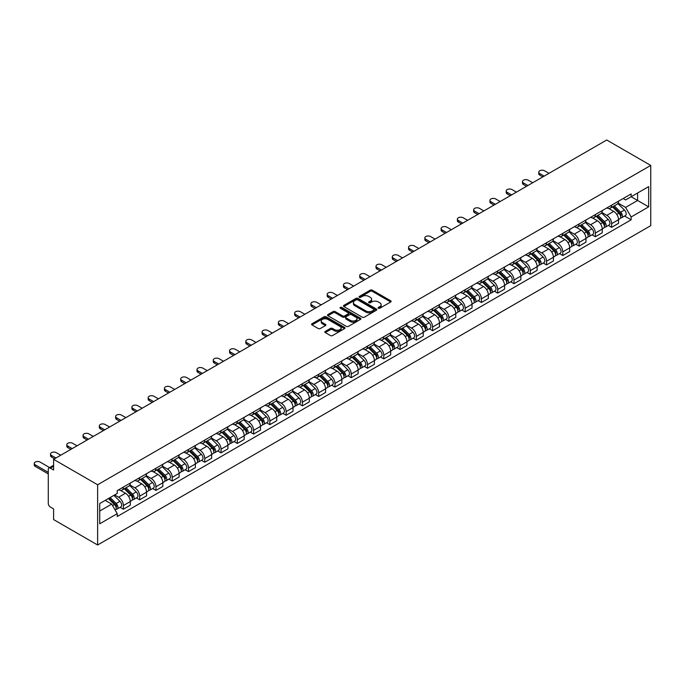 <?xml version="1.0" encoding="UTF-8"?>
<svg xmlns="http://www.w3.org/2000/svg" width="685" height="685" viewBox="0 0 685 685"><rect width="100%" height="100%" fill="white"/><g stroke="black" fill="none" stroke-linecap="round" stroke-linejoin="round"><path stroke-width="1.03" d="M378.394 308.25A1.01 0.582 0 0 0 379.824 308.25L390.707 301.965A1.447 0.839 0 0 0 391.126 301.374A1.447 0.839 0 0 0 390.707 300.783L372.272 290.14A1.447 0.839 0 0 0 370.225 290.14L359.342 296.425A1.01 0.582 0 0 0 360.781 297.247L362.185 296.434A4.632 2.671 0 0 1 368.744 296.434L370.277 297.324A4.632 2.671 0 0 1 371.63 299.217A4.632 2.671 0 0 1 370.277 301.109L368.873 301.922A1.01 0.582 0 0 0 370.302 302.744L371.707 301.931A4.632 2.671 0 0 1 378.266 301.931L379.798 302.821A4.632 2.671 0 0 1 381.16 304.714A4.632 2.671 0 0 1 379.798 306.606L378.394 307.419A1.01 0.582 0 0 0 378.394 308.25L378.394 307.419M325.272 331.403A1.447 0.839 0 0 0 324.844 331.994A1.447 0.839 0 0 0 325.272 332.585L330.444 335.573A1.447 0.839 0 0 0 332.49 335.573L344.572 328.594A1.447 0.839 0 0 0 345 328.004A1.447 0.839 0 0 0 344.572 327.413L326.146 316.778A1.447 0.839 0 0 0 324.091 316.778L312.009 323.748A1.447 0.839 0 0 0 311.589 324.339A1.447 0.839 0 0 0 312.009 324.93L318.26 328.543A1.447 0.839 0 0 0 320.306 328.543L325.478 325.555A1.447 0.839 0 0 0 325.897 324.964A1.447 0.839 0 0 0 325.478 324.373L322.378 322.584A3.87 2.235 0 0 1 321.248 321A3.87 2.235 0 0 1 323.637 318.936A3.87 2.235 0 0 1 327.858 319.416L339.991 326.428A3.87 2.235 0 0 1 341.13 328.004A3.87 2.235 0 0 1 338.733 330.076A3.87 2.235 0 0 1 334.511 329.588L332.49 328.423A1.447 0.839 0 0 0 330.444 328.423L325.272 331.403L325.272 332.585M97.63 484.766L53.601 459.344L606.722 140.005L650.75 165.419L97.63 484.766L97.63 544.995L650.75 225.656L650.75 165.419M362.288 317.189A1.447 0.839 0 0 0 364.334 317.189L376.425 310.211A1.447 0.839 0 0 0 376.844 309.62A1.447 0.839 0 0 0 376.425 309.029L357.99 298.386A1.447 0.839 0 0 0 355.943 298.386L343.861 305.364A1.447 0.839 0 0 0 343.433 305.955A1.447 0.839 0 0 0 343.861 306.546L362.288 317.189M340.728 308.464A1.01 0.582 0 0 1 341.755 308.61L360.481 319.416L348.417 326.377A1.447 0.839 0 0 1 346.37 326.377L327.935 315.742L333.107 312.78L333.107 311.572L327.935 314.561A1.447 0.839 0 0 0 327.507 315.151A1.447 0.839 0 0 0 327.935 315.742L327.935 314.561M333.107 312.78A1.447 0.839 0 0 1 335.153 312.78L335.153 311.572A1.447 0.839 0 0 0 333.107 311.572M335.153 311.572L342.628 315.888A1.447 0.839 0 0 0 344.675 315.888L348.108 313.91A1.447 0.839 0 0 0 348.528 313.319A1.447 0.839 0 0 0 348.108 312.728L340.325 308.233A1.01 0.582 0 0 1 341.755 307.402L360.498 318.225A1.447 0.839 0 0 1 360.918 318.816A1.447 0.839 0 0 1 360.498 319.407L360.498 318.225M53.601 459.344L53.601 470.004L50.373 468.138A2.954 1.704 -120 0 0 48.892 467.992A2.954 1.704 -120 0 0 48.284 469.345L48.284 503.432A2.954 1.704 -120 0 0 50.373 507.046L53.601 508.921L53.601 519.581L97.63 544.995M611.628 205.175A6.79 3.922 60 0 1 610.224 208.223L617.108 204.25A6.79 3.922 -120 0 0 618.512 201.202M601.858 212.478L606.833 215.355A6.79 3.922 60 0 1 611.628 223.67L618.512 219.688A6.79 3.922 -120 0 0 613.717 211.382L608.785 208.531M618.512 219.688L618.512 223.361L611.628 227.343L608.331 225.433M610.224 208.223A6.79 3.922 60 0 1 606.884 207.915M611.628 223.67L611.628 227.343M595.351 214.568A6.79 3.922 60 0 1 593.946 217.616L600.831 213.643A6.79 3.922 -120 0 0 602.243 210.595M592.054 234.827L595.351 236.736L602.243 232.763L602.243 229.09A6.79 3.922 -120 0 0 597.44 220.775L592.516 217.933M593.946 217.616A6.79 3.922 60 0 1 590.607 217.308M585.581 221.88L590.556 224.749A6.79 3.922 60 0 1 595.351 233.063L595.351 236.736M579.082 223.969A6.79 3.922 60 0 1 577.678 227.009L584.562 223.036A6.79 3.922 -120 0 0 585.966 219.988M575.777 244.228L579.082 246.129L585.966 242.156L585.966 238.483A6.79 3.922 -120 0 0 581.163 230.169L576.239 227.326M577.678 227.009A6.79 3.922 60 0 1 574.33 226.709M569.312 231.273L574.278 234.142A6.79 3.922 60 0 1 579.082 242.456L579.082 246.129M562.805 233.362A6.79 3.922 60 0 1 561.4 236.411L568.285 232.438A6.79 3.922 -120 0 0 569.689 229.389M559.508 253.621L562.805 255.531L569.689 251.549L569.689 247.876A6.79 3.922 -120 0 0 564.894 239.57L559.962 236.719M561.4 236.411A6.79 3.922 60 0 1 558.061 236.102M553.035 240.666L558.01 243.543A6.79 3.922 60 0 1 562.805 251.857L562.805 255.531M546.527 242.755A6.79 3.922 60 0 1 545.123 245.804L552.007 241.831A6.79 3.922 -120 0 0 553.42 238.782M543.231 263.014L546.527 264.924L553.42 260.951L553.42 257.277A6.79 3.922 -120 0 0 548.616 248.963L543.693 246.12M545.123 245.804A6.79 3.922 60 0 1 541.784 245.495M536.757 250.068L541.732 252.936A6.79 3.922 60 0 1 546.527 261.25L546.527 264.924M530.258 252.157A6.79 3.922 60 0 1 528.854 255.197L535.738 251.224A6.79 3.922 -120 0 0 537.143 248.175M526.953 272.416L530.258 274.317L537.143 270.344L537.143 266.671A6.79 3.922 -120 0 0 532.339 258.356L527.416 255.514M528.854 255.197A6.79 3.922 60 0 1 525.506 254.897M520.489 259.461L525.455 262.329A6.79 3.922 60 0 1 530.258 270.643L530.258 274.317M513.981 261.55A6.79 3.922 60 0 1 512.577 264.598L519.461 260.625A6.79 3.922 -120 0 0 520.865 257.577M510.685 281.809L513.981 283.718L520.865 279.737L520.865 276.064A6.79 3.922 -120 0 0 516.07 267.758L511.138 264.907M512.577 264.598A6.79 3.922 60 0 1 509.238 264.29M504.211 268.863L509.186 271.731A6.79 3.922 60 0 1 513.981 280.045L513.981 283.718M497.704 270.943A6.79 3.922 60 0 1 496.3 273.991L503.184 270.018A6.79 3.922 -120 0 0 504.597 266.97M494.407 291.202L497.704 293.111L504.597 289.138L504.597 285.465A6.79 3.922 -120 0 0 499.793 277.151L494.87 274.308M496.3 273.991A6.79 3.922 60 0 1 492.96 273.683M487.934 278.256L492.909 281.124A6.79 3.922 60 0 1 497.704 289.438L497.704 293.111M481.435 280.345A6.79 3.922 60 0 1 480.031 283.384L486.915 279.411A6.79 3.922 -120 0 0 488.319 276.363M478.13 300.604L481.435 302.505L488.319 298.532L488.319 294.858A6.79 3.922 -120 0 0 483.524 286.544L478.592 283.701M480.031 283.384A6.79 3.922 60 0 1 476.683 283.085M471.665 287.649L476.632 290.517A6.79 3.922 60 0 1 481.435 298.831L481.435 302.505M465.158 289.738A6.79 3.922 60 0 1 463.754 292.786L470.638 288.813A6.79 3.922 -120 0 0 472.042 285.765M461.861 309.997L465.158 311.906L472.042 307.925L472.042 304.251A6.79 3.922 -120 0 0 467.247 295.946L462.315 293.094M463.754 292.786A6.79 3.922 60 0 1 460.414 292.478M455.388 297.05L460.363 299.919A6.79 3.922 60 0 1 465.158 308.233L465.158 311.906M448.88 299.131A6.79 3.922 60 0 1 447.476 302.179L454.36 298.206A6.79 3.922 -120 0 0 455.773 295.158M445.584 319.39L448.889 321.299L455.773 317.326L455.773 313.653A6.79 3.922 -120 0 0 450.97 305.339L446.046 302.496M447.476 302.179A6.79 3.922 60 0 1 444.137 301.871M439.111 306.443L444.085 309.312A6.79 3.922 60 0 1 448.889 317.626L448.889 321.299M432.612 308.533A6.79 3.922 60 0 1 431.207 311.572L438.092 307.599A6.79 3.922 -120 0 0 439.496 304.551M429.307 328.791L432.612 330.692L439.496 326.719L439.496 323.046A6.79 3.922 -120 0 0 434.701 314.732L429.769 311.889M431.207 311.572A6.79 3.922 60 0 1 427.868 311.273M422.842 315.836L427.808 318.705A6.79 3.922 60 0 1 432.612 327.019L432.612 330.692M416.334 317.926A6.79 3.922 60 0 1 414.93 320.974L421.814 317.001A6.79 3.922 -120 0 0 423.219 313.953M413.038 338.184L416.334 340.094L423.219 336.112L423.219 332.439A6.79 3.922 -120 0 0 418.424 324.133L413.492 321.282M414.93 320.974A6.79 3.922 60 0 1 411.591 320.666M406.565 325.238L411.539 328.106A6.79 3.922 60 0 1 416.334 336.421L416.334 340.094M400.057 327.319A6.79 3.922 60 0 1 398.653 330.367L405.537 326.394A6.79 3.922 -120 0 0 406.95 323.346M396.761 347.578L400.066 349.487L406.95 345.514L406.95 341.841A6.79 3.922 -120 0 0 402.146 333.526L397.223 330.684M398.653 330.367A6.79 3.922 60 0 1 395.313 330.059M390.287 334.631L395.262 337.5A6.79 3.922 60 0 1 400.066 345.814L400.066 349.487M383.788 336.72A6.79 3.922 60 0 1 382.384 339.769L389.268 335.787A6.79 3.922 -120 0 0 390.673 332.739M380.483 356.979L383.788 358.88L390.673 354.907L390.673 351.234A6.79 3.922 -120 0 0 385.878 342.92L380.946 340.077M382.384 339.769A6.79 3.922 60 0 1 379.045 339.46M374.019 344.024L378.985 346.901A6.79 3.922 60 0 1 383.788 355.207L383.788 358.88M367.511 346.113A6.79 3.922 60 0 1 366.107 349.162L372.991 345.189A6.79 3.922 -120 0 0 374.395 342.14M364.214 366.372L367.511 368.282L374.395 364.3L374.395 360.627A6.79 3.922 -120 0 0 369.6 352.321L364.668 349.47M366.107 349.162A6.79 3.922 60 0 1 362.767 348.853M357.741 353.426L362.716 356.294A6.79 3.922 60 0 1 367.511 364.608L367.511 368.282M351.242 355.506A6.79 3.922 60 0 1 349.829 358.555L356.722 354.582A6.79 3.922 -120 0 0 358.127 351.533M347.937 375.765L351.242 377.675L358.127 373.702L358.127 370.028A6.79 3.922 -120 0 0 353.323 361.714L348.4 358.871M349.829 358.555A6.79 3.922 60 0 1 346.49 358.246M341.464 362.819L346.439 365.687A6.79 3.922 60 0 1 351.242 374.001L351.242 377.675M334.965 364.908A6.79 3.922 60 0 1 333.561 367.956L340.445 363.975A6.79 3.922 -120 0 0 341.849 360.926M331.66 385.167L334.965 387.068L341.849 383.095L341.849 379.421A6.79 3.922 -120 0 0 337.054 371.107L332.122 368.265M333.561 367.956A6.79 3.922 60 0 1 330.221 367.648M325.195 372.212L330.161 375.089A6.79 3.922 60 0 1 334.965 383.394L334.965 387.068M318.688 374.301A6.79 3.922 60 0 1 317.283 377.349L324.168 373.376A6.79 3.922 -120 0 0 325.572 370.328M315.391 394.56L318.688 396.469L325.572 392.488L325.572 388.815A6.79 3.922 -120 0 0 320.777 380.509L315.845 377.658M317.283 377.349A6.79 3.922 60 0 1 313.944 377.041M308.918 381.613L313.893 384.482A6.79 3.922 60 0 1 318.688 392.796L318.688 396.469M302.419 383.694A6.79 3.922 60 0 1 301.006 386.742L307.899 382.769A6.79 3.922 -120 0 0 309.303 379.721M299.114 403.953L302.419 405.862L309.303 401.889L309.303 398.216A6.79 3.922 -120 0 0 304.5 389.902L299.576 387.059M301.006 386.742A6.79 3.922 60 0 1 297.667 386.434M292.641 391.007L297.615 393.875A6.79 3.922 60 0 1 302.419 402.189L302.419 405.862M286.142 393.096A6.79 3.922 60 0 1 284.737 396.144L291.622 392.162A6.79 3.922 -120 0 0 293.026 389.114M282.837 413.355L286.142 415.256L293.026 411.283L293.026 407.609A6.79 3.922 -120 0 0 288.231 399.295L283.299 396.452M284.737 396.144A6.79 3.922 60 0 1 281.398 395.836M276.372 400.4L281.338 403.277A6.79 3.922 60 0 1 286.142 411.582L286.142 415.256M269.864 402.489A6.79 3.922 60 0 1 268.46 405.537L275.344 401.564A6.79 3.922 -120 0 0 276.749 398.516M266.568 422.748L269.864 424.657L276.749 420.676L276.749 417.002A6.79 3.922 -120 0 0 271.954 408.697L267.022 405.845M268.46 405.537A6.79 3.922 60 0 1 265.121 405.229M260.094 409.801L265.069 412.67A6.79 3.922 60 0 1 269.864 420.984L269.864 424.657M253.596 411.882A6.79 3.922 60 0 1 252.183 414.93L259.076 410.957A6.79 3.922 -120 0 0 260.48 407.909M250.29 432.141L253.596 434.05L260.48 430.077L260.48 426.404A6.79 3.922 -120 0 0 255.676 418.09L250.753 415.247M252.183 414.93A6.79 3.922 60 0 1 248.843 414.622M243.817 419.194L248.792 422.063A6.79 3.922 60 0 1 253.596 430.377L253.596 434.05M237.318 421.284A6.79 3.922 60 0 1 235.914 424.332L242.798 420.35A6.79 3.922 -120 0 0 244.202 417.302M234.013 441.542L237.318 443.443L244.202 439.47L244.202 435.797A6.79 3.922 -120 0 0 239.407 427.483L234.475 424.64M235.914 424.332A6.79 3.922 60 0 1 232.575 424.024M227.548 428.587L232.515 431.464A6.79 3.922 60 0 1 237.318 439.77L237.318 443.443M221.041 430.677A6.79 3.922 60 0 1 219.637 433.725L226.521 429.752A6.79 3.922 -120 0 0 227.925 426.704M217.744 450.935L221.041 452.845L227.925 448.863L227.925 445.19A6.79 3.922 -120 0 0 223.13 436.884L218.198 434.033M219.637 433.725A6.79 3.922 60 0 1 216.297 433.417M211.271 437.989L216.246 440.857A6.79 3.922 60 0 1 221.041 449.172L221.041 452.845M204.772 440.07A6.79 3.922 60 0 1 203.359 443.118L210.252 439.145A6.79 3.922 -120 0 0 211.656 436.097M201.467 460.329L204.772 462.238L211.656 458.265L211.656 454.592A6.79 3.922 -120 0 0 206.853 446.278L201.929 443.435M203.359 443.118A6.79 3.922 60 0 1 200.02 442.81M194.994 447.382L199.969 450.25A6.79 3.922 60 0 1 204.772 458.565L204.772 462.238M188.495 449.471A6.79 3.922 60 0 1 187.091 452.52L193.975 448.538A6.79 3.922 -120 0 0 195.379 445.49M185.19 469.73L188.495 471.631L195.379 467.658L195.379 463.985A6.79 3.922 -120 0 0 190.584 455.671L185.652 452.828M187.091 452.52A6.79 3.922 60 0 1 183.751 452.211M178.725 456.775L183.7 459.652A6.79 3.922 60 0 1 188.495 467.958L188.495 471.631M172.218 458.864A6.79 3.922 60 0 1 170.813 461.913L177.698 457.94A6.79 3.922 -120 0 0 179.102 454.891M168.921 479.123L172.218 481.033L179.102 477.051L179.102 473.378A6.79 3.922 -120 0 0 174.307 465.072L169.375 462.221M170.813 461.913A6.79 3.922 60 0 1 167.474 461.604M162.448 466.177L167.423 469.045A6.79 3.922 60 0 1 172.218 477.359L172.218 481.033M155.949 468.257A6.79 3.922 60 0 1 154.536 471.306L161.429 467.333A6.79 3.922 -120 0 0 162.833 464.284M152.644 488.516L155.949 490.426L162.833 486.453L162.833 482.779A6.79 3.922 -120 0 0 158.029 474.465L153.106 471.622M154.536 471.306A6.79 3.922 60 0 1 151.197 470.997M146.17 475.57L151.145 478.438A6.79 3.922 60 0 1 155.949 486.752L155.949 490.426M139.672 477.659A6.79 3.922 60 0 1 138.267 480.707L145.151 476.726A6.79 3.922 -120 0 0 146.556 473.678M136.366 497.918L139.672 499.819L146.556 495.846L146.556 492.172A6.79 3.922 -120 0 0 141.761 483.858L136.829 481.016M138.267 480.707A6.79 3.922 60 0 1 134.928 480.399M129.902 484.963L134.876 487.84A6.79 3.922 60 0 1 139.672 496.146L139.672 499.819M123.394 487.052A6.79 3.922 60 0 1 121.99 490.1L128.874 486.127A6.79 3.922 -120 0 0 130.278 483.079M120.098 507.311L123.394 509.22L130.278 505.239L130.278 501.566A6.79 3.922 -120 0 0 125.483 493.26L120.551 490.409M121.99 490.1A6.79 3.922 60 0 1 118.651 489.792M114.635 494.947L118.599 497.233A6.79 3.922 60 0 1 123.394 505.547L123.394 509.22M623.153 198.522L625.611 199.934L648.661 186.62L637.607 193.007L637.607 200.474L625.611 207.401L618.135 203.085M99.719 511.027L111.715 504.1L117.238 513.673L99.719 523.794L99.719 503.552L117.238 493.44L117.238 490.606L631.133 193.915L631.133 196.741L648.661 206.861L631.133 216.982L625.611 207.401M648.661 186.62L648.661 206.861M117.238 513.673L117.238 516.507L631.133 219.808L631.133 216.982M111.715 504.1L105.242 500.367M624.6 216.04L631.133 219.808M378.796 308.387L379.798 307.813A4.632 2.671 0 0 0 381.16 305.921L381.16 304.714M371.63 299.217L371.63 300.424A4.632 2.671 0 0 1 370.277 302.308L369.275 302.89M390.707 300.783L390.707 301.965L372.272 291.348A1.447 0.839 0 0 0 370.225 291.348L359.753 297.393M376.425 309.029L376.425 310.211L357.99 299.593A1.447 0.839 0 0 0 355.943 299.593L343.879 306.555L343.861 305.364M373.864 310.031A1.01 0.582 0 0 0 373.864 309.209L357.681 299.867A1.01 0.582 0 0 0 356.251 299.867L354.761 300.724A4.632 2.671 0 0 0 353.409 302.616A4.632 2.671 0 0 0 354.761 304.508L365.824 310.896A4.632 2.671 0 0 0 372.375 310.896L373.864 310.031L373.864 311.238A1.01 0.582 0 0 0 374.156 310.827L374.156 309.62M353.409 302.616L353.409 303.823A4.632 2.671 0 0 0 354.761 305.716L354.761 304.508M373.864 311.238L372.375 312.095A4.632 2.671 0 0 1 365.824 312.095L354.761 305.716M335.153 312.78L342.628 317.095A1.447 0.839 0 0 0 344.675 317.095L348.108 315.109A1.447 0.839 0 0 0 348.528 314.518L348.528 313.319M350.386 320.366A3.87 2.235 0 0 0 354.607 320.854A3.87 2.235 0 0 0 356.996 318.782A3.87 2.235 0 0 0 355.866 317.206L351.585 314.732A1.447 0.839 0 0 0 349.538 314.732L346.113 316.718A1.447 0.839 0 0 0 345.685 317.309A1.447 0.839 0 0 0 346.113 317.9L350.386 320.366L350.386 321.573A3.87 2.235 0 0 0 354.607 322.053A3.87 2.235 0 0 0 356.996 319.989L356.996 318.782M345.685 317.309L345.685 318.508A1.447 0.839 0 0 0 346.113 319.099L346.113 317.9M350.386 321.573L346.113 319.099M341.13 328.004L341.13 329.211A3.87 2.235 0 0 1 338.733 331.275A3.87 2.235 0 0 1 334.511 330.795L332.49 329.622A1.447 0.839 0 0 0 330.444 329.622L325.289 332.602M321.248 321L321.248 322.207A3.87 2.235 0 0 0 322.378 323.791L322.378 322.584M325.478 324.373L325.478 325.555L322.378 323.791M344.555 328.612L326.146 317.977A1.447 0.839 0 0 0 324.091 317.977L312.026 324.947L312.009 323.748M612.501 206.904L618.915 213.232A3.69 2.132 60 0 1 619.891 218.755L618.512 219.551M613.786 208.163L616.5 209.738M548.985 173.339L544.549 170.788A3.391 1.961 -0 0 0 540.85 170.359A3.391 1.961 -0 0 0 538.753 172.166A3.391 1.961 -0 0 0 539.754 173.553L544.181 176.113M613.212 206.493L620.233 213.42A1.772 1.019 60 0 1 620.704 216.075A1.772 1.019 60 0 1 620.542 216.135M614.282 205.877L620.687 212.204A3.69 2.132 60 0 1 621.663 217.736A3.69 2.132 60 0 1 620.55 217.856M617.87 203.548L624.446 210.038A3.69 2.132 60 0 1 625.422 215.569L621.663 217.736M542.828 176.893L539.754 175.12A3.391 1.961 180 0 1 538.753 173.733L538.753 172.166M596.233 216.297L602.637 222.625A3.69 2.132 60 0 1 603.613 228.156L602.235 228.953M597.508 217.565L600.223 219.131M532.707 182.741L528.272 180.181A3.391 1.961 -0 0 0 524.573 179.753A3.391 1.961 -0 0 0 522.484 181.568A3.391 1.961 -0 0 0 523.477 182.946L527.912 185.507M596.943 215.886L603.964 222.813A1.772 1.019 60 0 1 604.427 225.468A1.772 1.019 60 0 1 604.264 225.536M598.005 215.278L604.418 221.597A3.69 2.132 60 0 1 605.386 227.129A3.69 2.132 60 0 1 604.273 227.249M601.593 212.941L608.169 219.431A3.69 2.132 60 0 1 609.145 224.963L605.386 227.129M526.551 186.294L523.477 184.513A3.391 1.961 180 0 1 522.484 183.135L522.484 181.568M579.955 225.699L586.369 232.018A3.69 2.132 60 0 1 587.336 237.549L585.966 238.346M581.231 226.958L583.954 228.525M516.43 192.134L512.003 189.574A3.391 1.961 -0 0 0 508.304 189.154A3.391 1.961 -0 0 0 506.206 190.961A3.391 1.961 -0 0 0 507.2 192.348L511.635 194.908M580.666 225.288L587.687 232.215A1.772 1.019 60 0 1 588.158 234.869A1.772 1.019 60 0 1 587.995 234.929M581.728 224.671L588.141 230.999A3.69 2.132 60 0 1 589.117 236.53A3.69 2.132 60 0 1 587.995 236.642M585.315 222.334L591.9 228.833A3.69 2.132 60 0 1 592.867 234.356L589.117 236.53M510.282 195.687L507.2 193.915A3.391 1.961 180 0 1 506.206 192.528L506.206 190.961M563.678 235.092L570.091 241.42A3.69 2.132 60 0 1 571.067 246.942L569.689 247.739M564.962 236.351L567.677 237.926M500.161 201.527L495.726 198.975A3.391 1.961 -0 0 0 492.027 198.547A3.391 1.961 -0 0 0 489.929 200.354A3.391 1.961 -0 0 0 490.931 201.741L495.358 204.301M564.389 234.681L571.41 241.608A1.772 1.019 60 0 1 571.881 244.262A1.772 1.019 60 0 1 571.718 244.322M565.459 234.065L571.864 240.392A3.69 2.132 60 0 1 572.84 245.924A3.69 2.132 60 0 1 571.727 246.043M569.047 231.735L575.623 238.226A3.69 2.132 60 0 1 576.599 243.757L572.84 245.924M494.005 205.08L490.931 203.308A3.391 1.961 180 0 1 489.929 201.921L489.929 200.354M547.409 244.485L553.822 250.813A3.69 2.132 60 0 1 554.79 256.344L553.412 257.14M548.685 245.752L551.399 247.319M483.884 210.929L479.449 208.368A3.391 1.961 -0 0 0 475.75 207.94A3.391 1.961 -0 0 0 473.66 209.756A3.391 1.961 -0 0 0 474.654 211.134L479.089 213.694M548.12 244.074L555.141 251.001A1.772 1.019 60 0 1 555.603 253.655A1.772 1.019 60 0 1 555.441 253.724M549.182 243.466L555.595 249.785A3.69 2.132 60 0 1 556.562 255.317A3.69 2.132 60 0 1 555.449 255.436M552.769 241.129L559.345 247.619A3.69 2.132 60 0 1 560.321 253.15L556.562 255.317M477.728 214.482L474.654 212.701A3.391 1.961 180 0 1 473.66 211.322L473.66 209.756M531.132 253.887L537.545 260.206A3.69 2.132 60 0 1 538.513 265.737L537.143 266.533M532.408 255.145L535.131 256.712M467.607 220.322L463.18 217.761A3.391 1.961 -0 0 0 459.481 217.342A3.391 1.961 -0 0 0 457.383 219.149A3.391 1.961 -0 0 0 458.376 220.536L462.812 223.096M531.843 253.476L538.864 260.403A1.772 1.019 60 0 1 539.335 263.057A1.772 1.019 60 0 1 539.172 263.117M532.904 252.859L539.318 259.187A3.69 2.132 60 0 1 540.294 264.718A3.69 2.132 60 0 1 539.181 264.83M536.492 250.522L543.077 257.021A3.69 2.132 60 0 1 544.044 262.543L540.294 264.718M461.459 223.875L458.376 222.103A3.391 1.961 180 0 1 457.383 220.716L457.383 219.149M514.855 263.28L521.268 269.607A3.69 2.132 60 0 1 522.244 275.13L520.865 275.927M516.139 264.538L518.853 266.114M451.338 229.715L446.903 227.163A3.391 1.961 -0 0 0 443.204 226.735A3.391 1.961 -0 0 0 441.106 228.542A3.391 1.961 -0 0 0 442.108 229.929L446.534 232.489M515.565 262.869L522.587 269.796A1.772 1.019 60 0 1 523.057 272.45A1.772 1.019 60 0 1 522.895 272.51M516.636 262.252L523.04 268.58A3.69 2.132 60 0 1 524.016 274.111A3.69 2.132 60 0 1 522.903 274.231M520.223 259.923L526.799 266.414A3.69 2.132 60 0 1 527.775 271.945L524.016 274.111M445.181 233.268L442.108 231.496A3.391 1.961 180 0 1 441.106 230.109L441.106 228.542M498.586 272.673L504.999 279A3.69 2.132 60 0 1 505.967 284.532L504.588 285.328M499.862 273.94L502.584 275.507M435.061 239.116L430.625 236.556A3.391 1.961 -0 0 0 426.926 236.128A3.391 1.961 -0 0 0 424.837 237.943A3.391 1.961 -0 0 0 425.83 239.322L430.266 241.882M499.296 272.262L506.318 279.189A1.772 1.019 60 0 1 506.78 281.843A1.772 1.019 60 0 1 506.617 281.912M500.358 271.654L506.772 277.973A3.69 2.132 60 0 1 507.739 283.504A3.69 2.132 60 0 1 506.626 283.624M503.946 269.316L510.522 275.807A3.69 2.132 60 0 1 511.498 281.338L507.739 283.504M428.904 242.67L425.83 240.889A3.391 1.961 180 0 1 424.837 239.51L424.837 237.943M482.308 282.074L488.722 288.394A3.69 2.132 60 0 1 489.698 293.925L488.319 294.721M483.584 283.333L486.307 284.9M418.783 248.509L414.356 245.949A3.391 1.961 -0 0 0 410.657 245.53A3.391 1.961 -0 0 0 408.56 247.336A3.391 1.961 -0 0 0 409.553 248.724L413.988 251.284M483.019 281.663L490.04 288.591A1.772 1.019 60 0 1 490.511 291.245A1.772 1.019 60 0 1 490.349 291.305M484.081 281.047L490.494 287.375A3.69 2.132 60 0 1 491.47 292.906A3.69 2.132 60 0 1 490.357 293.017M487.669 278.718L494.253 285.208A3.69 2.132 60 0 1 495.221 290.731L491.47 292.906M412.635 252.063L409.553 250.29A3.391 1.961 180 0 1 408.56 248.903L408.56 247.336M466.031 291.467L472.444 297.795A3.69 2.132 60 0 1 473.421 303.327L472.042 304.114M467.316 292.726L470.03 294.302M402.515 257.902L398.079 255.351A3.391 1.961 -0 0 0 394.38 254.923A3.391 1.961 -0 0 0 392.291 256.729A3.391 1.961 -0 0 0 393.284 258.117L397.711 260.677M466.75 291.056L473.763 297.984A1.772 1.019 60 0 1 474.234 300.638A1.772 1.019 60 0 1 474.071 300.698M467.812 290.44L474.217 296.768A3.69 2.132 60 0 1 475.193 302.299A3.69 2.132 60 0 1 474.08 302.419M471.4 288.111L477.976 294.601A3.69 2.132 60 0 1 478.952 300.133L475.193 302.299M396.358 261.456L393.284 259.683A3.391 1.961 180 0 1 392.291 258.296L392.291 256.729M449.762 300.861L456.176 307.188A3.69 2.132 60 0 1 457.143 312.72L455.765 313.516M451.038 302.128L453.761 303.695M386.237 267.304L381.802 264.744A3.391 1.961 -0 0 0 378.103 264.316A3.391 1.961 -0 0 0 376.014 266.131A3.391 1.961 -0 0 0 377.007 267.51L381.442 270.07M450.473 300.45L457.494 307.377A1.772 1.019 60 0 1 457.957 310.031A1.772 1.019 60 0 1 457.794 310.099M451.535 299.842L457.948 306.161A3.69 2.132 60 0 1 458.916 311.692A3.69 2.132 60 0 1 457.803 311.812M455.123 297.504L461.699 303.994A3.69 2.132 60 0 1 462.675 309.526L458.916 311.692M380.081 270.858L377.007 269.077A3.391 1.961 180 0 1 376.014 267.698L376.014 266.131M433.485 310.262L439.898 316.581A3.69 2.132 60 0 1 440.875 322.113L439.496 322.909M434.761 311.521L437.484 313.088M369.96 276.697L365.533 274.137A3.391 1.961 -0 0 0 361.834 273.717A3.391 1.961 -0 0 0 359.736 275.524A3.391 1.961 -0 0 0 360.73 276.911L365.165 279.471M434.196 309.851L441.217 316.778A1.772 1.019 60 0 1 441.688 319.433A1.772 1.019 60 0 1 441.525 319.493M435.258 309.235L441.671 315.562A3.69 2.132 60 0 1 442.647 321.094A3.69 2.132 60 0 1 441.534 321.205M438.845 306.906L445.43 313.396A3.69 2.132 60 0 1 446.397 318.919L442.647 321.094M363.812 280.251L360.73 278.478A3.391 1.961 180 0 1 359.736 277.091L359.736 275.524M417.208 319.655L423.621 325.983A3.69 2.132 60 0 1 424.597 331.514L423.219 332.302M418.492 320.914L421.207 322.489M353.691 286.09L349.256 283.539A3.391 1.961 -0 0 0 345.557 283.111A3.391 1.961 -0 0 0 343.468 284.917A3.391 1.961 -0 0 0 344.461 286.304L348.888 288.865M417.927 319.244L424.94 326.171A1.772 1.019 60 0 1 425.411 328.826A1.772 1.019 60 0 1 425.248 328.886M418.989 318.628L425.394 324.955A3.69 2.132 60 0 1 426.37 330.487A3.69 2.132 60 0 1 425.257 330.607M422.576 316.299L429.152 322.789A3.69 2.132 60 0 1 430.129 328.32L426.37 330.487M347.535 289.644L344.461 287.871A3.391 1.961 180 0 1 343.468 286.484L343.468 284.917M400.939 329.048L407.352 335.376A3.69 2.132 60 0 1 408.32 340.907L406.941 341.704M402.215 330.316L404.938 331.882M337.414 295.492L332.978 292.932A3.391 1.961 -0 0 0 329.288 292.504A3.391 1.961 -0 0 0 327.19 294.319A3.391 1.961 -0 0 0 328.183 295.697L332.619 298.258M401.65 328.637L408.671 335.564A1.772 1.019 60 0 1 409.133 338.219A1.772 1.019 60 0 1 408.971 338.287M402.712 328.029L409.125 334.349A3.69 2.132 60 0 1 410.092 339.88A3.69 2.132 60 0 1 408.979 340M406.299 325.692L412.875 332.182A3.69 2.132 60 0 1 413.851 337.714L410.092 339.88M331.257 299.045L328.183 297.264A3.391 1.961 180 0 1 327.19 295.886L327.19 294.319M384.662 338.45L391.075 344.769A3.69 2.132 60 0 1 392.051 350.3L390.673 351.097M385.938 339.709L388.66 341.276M321.137 304.885L316.71 302.325A3.391 1.961 -0 0 0 313.011 301.905A3.391 1.961 -0 0 0 310.913 303.712A3.391 1.961 -0 0 0 311.906 305.099L316.342 307.659M385.372 338.039L392.394 344.966A1.772 1.019 60 0 1 392.865 347.62A1.772 1.019 60 0 1 392.702 347.68M386.434 337.422L392.847 343.75A3.69 2.132 60 0 1 393.824 349.281A3.69 2.132 60 0 1 392.71 349.393M390.022 335.093L396.606 341.584A3.69 2.132 60 0 1 397.574 347.107L393.824 349.281M314.989 308.438L311.906 306.666A3.391 1.961 180 0 1 310.913 305.279L310.913 303.712M368.384 347.843L374.798 354.171A3.69 2.132 60 0 1 375.774 359.702L374.395 360.49M369.669 349.102L372.383 350.677M304.868 314.278L300.432 311.726A3.391 1.961 -0 0 0 296.733 311.298A3.391 1.961 -0 0 0 294.644 313.105A3.391 1.961 -0 0 0 295.637 314.492L300.064 317.052M369.104 347.432L376.116 354.359A1.772 1.019 60 0 1 376.587 357.013A1.772 1.019 60 0 1 376.425 357.073M370.165 346.815L376.57 353.143A3.69 2.132 60 0 1 377.546 358.675A3.69 2.132 60 0 1 376.433 358.794M373.753 344.486L380.329 350.977A3.69 2.132 60 0 1 381.305 356.508L377.546 358.675M298.711 317.831L295.637 316.059A3.391 1.961 180 0 1 294.644 314.672L294.644 313.105M352.116 357.236L358.529 363.564A3.69 2.132 60 0 1 359.497 369.095L358.127 369.891M353.392 358.503L356.114 360.07M288.591 323.68L284.155 321.119A3.391 1.961 -0 0 0 280.465 320.691A3.391 1.961 -0 0 0 278.367 322.507A3.391 1.961 -0 0 0 279.36 323.885L283.796 326.445M352.826 356.825L359.848 363.752A1.772 1.019 60 0 1 360.31 366.406A1.772 1.019 60 0 1 360.156 366.475M353.888 356.217L360.301 362.536A3.69 2.132 60 0 1 361.269 368.068A3.69 2.132 60 0 1 360.156 368.188M357.476 353.88L364.052 360.37A3.69 2.132 60 0 1 365.028 365.901L361.269 368.068M282.434 327.233L279.36 325.452A3.391 1.961 180 0 1 278.367 324.074L278.367 322.507M335.838 366.638L342.252 372.957A3.69 2.132 60 0 1 343.228 378.488L341.849 379.284M337.123 367.896L339.837 369.463M272.322 333.073L267.886 330.512A3.391 1.961 -0 0 0 264.187 330.093A3.391 1.961 -0 0 0 262.09 331.9A3.391 1.961 -0 0 0 263.083 333.287L267.518 335.847M336.549 366.227L343.57 373.154A1.772 1.019 60 0 1 344.041 375.808A1.772 1.019 60 0 1 343.879 375.868M337.611 365.61L344.024 371.938A3.69 2.132 60 0 1 345 377.469A3.69 2.132 60 0 1 343.887 377.581M341.199 363.281L347.783 369.772A3.69 2.132 60 0 1 348.751 375.294L345 377.469M266.165 336.626L263.083 334.854A3.391 1.961 180 0 1 262.09 333.467L262.09 331.9M319.57 376.031L325.974 382.358A3.69 2.132 60 0 1 326.95 387.89L325.572 388.678M320.845 377.289L323.56 378.865M256.044 342.466L251.609 339.914A3.391 1.961 -0 0 0 247.91 339.486A3.391 1.961 -0 0 0 245.821 341.293A3.391 1.961 -0 0 0 246.814 342.68L251.241 345.24M320.28 375.62L327.293 382.547A1.772 1.019 60 0 1 327.764 385.201A1.772 1.019 60 0 1 327.601 385.261M321.342 375.003L327.747 381.331A3.69 2.132 60 0 1 328.723 386.862A3.69 2.132 60 0 1 327.61 386.982M324.93 372.674L331.506 379.165A3.69 2.132 60 0 1 332.482 384.696L328.723 386.862M249.888 346.019L246.814 344.247A3.391 1.961 180 0 1 245.821 342.86L245.821 341.293M303.292 385.424L309.706 391.751A3.69 2.132 60 0 1 310.673 397.283L309.303 398.079M304.568 386.691L307.291 388.258M239.767 351.867L235.332 349.307A3.391 1.961 -0 0 0 231.641 348.879A3.391 1.961 -0 0 0 229.543 350.694A3.391 1.961 -0 0 0 230.537 352.073L234.972 354.633M304.003 385.013L311.024 391.94A1.772 1.019 60 0 1 311.487 394.594A1.772 1.019 60 0 1 311.332 394.663M305.065 384.405L311.478 390.724A3.69 2.132 60 0 1 312.446 396.255A3.69 2.132 60 0 1 311.332 396.375M308.652 382.067L315.228 388.558A3.69 2.132 60 0 1 316.205 394.089L312.446 396.255M233.611 355.421L230.537 353.64A3.391 1.961 180 0 1 229.543 352.261L229.543 350.694M287.015 394.825L293.428 401.145A3.69 2.132 60 0 1 294.404 406.676L293.026 407.472M288.299 396.084L291.014 397.651M223.498 361.26L219.063 358.7A3.391 1.961 -0 0 0 215.364 358.281A3.391 1.961 -0 0 0 213.266 360.087A3.391 1.961 -0 0 0 214.259 361.474L218.695 364.035M287.726 394.414L294.747 401.341A1.772 1.019 60 0 1 295.218 403.996A1.772 1.019 60 0 1 295.055 404.056M288.787 393.798L295.201 400.126A3.69 2.132 60 0 1 296.177 405.657A3.69 2.132 60 0 1 295.064 405.768M292.375 391.469L298.96 397.959A3.69 2.132 60 0 1 299.927 403.482L296.177 405.657M217.342 364.814L214.259 363.041A3.391 1.961 180 0 1 213.266 361.654L213.266 360.087M270.746 404.218L277.151 410.546A3.69 2.132 60 0 1 278.127 416.078L276.749 416.865M272.022 405.477L274.736 407.053M207.221 370.653L202.786 368.102A3.391 1.961 -0 0 0 199.087 367.674A3.391 1.961 -0 0 0 196.997 369.48A3.391 1.961 -0 0 0 197.991 370.868L202.417 373.428M271.457 403.808L278.478 410.735A1.772 1.019 60 0 1 278.941 413.389A1.772 1.019 60 0 1 278.778 413.449M272.519 403.191L278.923 409.519A3.69 2.132 60 0 1 279.9 415.05A3.69 2.132 60 0 1 278.786 415.17M276.106 400.862L282.682 407.352A3.69 2.132 60 0 1 283.658 412.884L279.9 415.05M201.065 374.207L197.991 372.434A3.391 1.961 180 0 1 196.997 371.047L196.997 369.48M254.469 413.612L260.882 419.939A3.69 2.132 60 0 1 261.85 425.471L260.48 426.267M255.745 414.879L258.468 416.446M190.944 380.055L186.508 377.495A3.391 1.961 -0 0 0 182.818 377.067A3.391 1.961 -0 0 0 180.72 378.882A3.391 1.961 -0 0 0 181.713 380.261L186.149 382.821M255.18 413.201L262.201 420.128A1.772 1.019 60 0 1 262.663 422.782A1.772 1.019 60 0 1 262.509 422.85M256.241 412.593L262.655 418.912A3.69 2.132 60 0 1 263.622 424.443A3.69 2.132 60 0 1 262.509 424.563M259.829 410.255L266.405 416.745A3.69 2.132 60 0 1 267.381 422.277L263.622 424.443M184.787 383.609L181.713 381.828A3.391 1.961 180 0 1 180.72 380.449L180.72 378.882M238.192 423.013L244.605 429.332A3.69 2.132 60 0 1 245.581 434.864L244.202 435.66M239.476 424.272L242.19 425.839M174.675 389.448L170.24 386.888A3.391 1.961 -0 0 0 166.541 386.468A3.391 1.961 -0 0 0 164.443 388.275A3.391 1.961 -0 0 0 165.436 389.662L169.871 392.222M238.902 422.602L245.924 429.529A1.772 1.019 60 0 1 246.394 432.184A1.772 1.019 60 0 1 246.232 432.244M239.964 421.986L246.377 428.313A3.69 2.132 60 0 1 247.353 433.845A3.69 2.132 60 0 1 246.24 433.956M243.552 419.657L250.136 426.147A3.69 2.132 60 0 1 251.104 431.67L247.353 433.845M168.519 393.002L165.436 391.229A3.391 1.961 180 0 1 164.443 389.842L164.443 388.275M221.923 432.406L228.328 438.734A3.69 2.132 60 0 1 229.304 444.265L227.925 445.053M223.199 433.665L225.913 435.24M158.398 398.841L153.962 396.29A3.391 1.961 -0 0 0 150.263 395.861A3.391 1.961 -0 0 0 148.174 397.668A3.391 1.961 -0 0 0 149.167 399.055L153.594 401.615M222.634 431.995L229.655 438.922A1.772 1.019 60 0 1 230.117 441.577A1.772 1.019 60 0 1 229.954 441.637M223.695 431.379L230.1 437.706A3.69 2.132 60 0 1 231.076 443.238A3.69 2.132 60 0 1 229.963 443.358M227.283 429.05L233.859 435.54A3.69 2.132 60 0 1 234.835 441.071L231.076 443.238M152.241 402.403L149.167 400.622A3.391 1.961 180 0 1 148.174 399.235L148.174 397.668M205.646 441.799L212.059 448.127A3.69 2.132 60 0 1 213.026 453.658L211.656 454.455M206.921 443.067L209.644 444.633M142.12 408.243L137.685 405.683A3.391 1.961 -0 0 0 133.995 405.255A3.391 1.961 -0 0 0 131.897 407.07A3.391 1.961 -0 0 0 132.89 408.448L137.325 411.009M206.356 441.388L213.377 448.315A1.772 1.019 60 0 1 213.84 450.97A1.772 1.019 60 0 1 213.686 451.038M207.418 440.78L213.831 447.099A3.69 2.132 60 0 1 214.799 452.631A3.69 2.132 60 0 1 213.686 452.751M211.006 438.443L217.582 444.933A3.69 2.132 60 0 1 218.558 450.465L214.799 452.631M135.964 411.796L132.89 410.015A3.391 1.961 180 0 1 131.897 408.637L131.897 407.07M189.368 451.201L195.782 457.52A3.69 2.132 60 0 1 196.758 463.051L195.379 463.848M190.653 452.46L193.367 454.027M125.852 417.636L121.416 415.076A3.391 1.961 -0 0 0 117.717 414.656A3.391 1.961 -0 0 0 115.619 416.463A3.391 1.961 -0 0 0 116.613 417.85L121.048 420.41M190.079 450.79L197.1 457.717A1.772 1.019 60 0 1 197.571 460.371A1.772 1.019 60 0 1 197.408 460.431M191.141 450.173L197.554 456.501A3.69 2.132 60 0 1 198.53 462.032A3.69 2.132 60 0 1 197.417 462.144M194.728 447.844L201.313 454.335A3.69 2.132 60 0 1 202.28 459.858L198.53 462.032M119.695 421.189L116.613 419.417A3.391 1.961 180 0 1 115.619 418.03L115.619 416.463M173.099 460.594L179.504 466.922A3.69 2.132 60 0 1 180.48 472.453L179.102 473.241M174.375 461.853L177.09 463.428M109.574 427.029L105.139 424.477A3.391 1.961 -0 0 0 101.44 424.049A3.391 1.961 -0 0 0 99.351 425.856A3.391 1.961 -0 0 0 100.344 427.243L104.771 429.803M173.81 460.183L180.831 467.11A1.772 1.019 60 0 1 181.294 469.764A1.772 1.019 60 0 1 181.131 469.824M174.872 459.567L181.277 465.894A3.69 2.132 60 0 1 182.253 471.426A3.69 2.132 60 0 1 181.14 471.545M178.46 457.237L185.036 463.728A3.69 2.132 60 0 1 186.012 469.259L182.253 471.426M103.418 430.591L100.344 428.81A3.391 1.961 180 0 1 99.351 427.423L99.351 425.856M156.822 469.987L163.235 476.315A3.69 2.132 60 0 1 164.203 481.846L162.833 482.642M158.098 471.254L160.821 472.821M93.297 436.431L88.87 433.87A3.391 1.961 -0 0 0 85.171 433.442A3.391 1.961 -0 0 0 83.073 435.258A3.391 1.961 -0 0 0 84.067 436.636L88.502 439.196M157.533 469.576L164.554 476.503A1.772 1.019 60 0 1 165.016 479.157A1.772 1.019 60 0 1 164.862 479.226M158.595 468.968L165.008 475.287A3.69 2.132 60 0 1 165.975 480.819A3.69 2.132 60 0 1 164.862 480.938M162.182 466.631L168.758 473.121A3.69 2.132 60 0 1 169.734 478.652L165.975 480.819M87.141 439.984L84.067 438.203A3.391 1.961 180 0 1 83.073 436.825L83.073 435.258M140.545 479.389L146.958 485.708A3.69 2.132 60 0 1 147.934 491.239L146.556 492.035M141.829 480.647L144.544 482.214M77.028 445.824L72.593 443.263A3.391 1.961 -0 0 0 68.894 442.844A3.391 1.961 -0 0 0 66.796 444.651A3.391 1.961 -0 0 0 67.789 446.038L72.225 448.598M141.256 478.978L148.277 485.905A1.772 1.019 60 0 1 148.748 488.559A1.772 1.019 60 0 1 148.585 488.619M142.317 478.361L148.731 484.689A3.69 2.132 60 0 1 149.707 490.22A3.69 2.132 60 0 1 148.594 490.332M145.905 476.032L152.49 482.523A3.69 2.132 60 0 1 153.457 488.045L149.707 490.22M70.872 449.377L67.789 447.605A3.391 1.961 180 0 1 66.796 446.218L66.796 444.651M124.276 488.782L130.681 495.109A3.69 2.132 60 0 1 131.657 500.641L130.278 501.429M125.552 490.04L128.266 491.616M60.751 455.217L56.316 452.665A3.391 1.961 -0 0 0 52.617 452.237A3.391 1.961 -0 0 0 50.527 454.044A3.391 1.961 -0 0 0 51.521 455.431L55.947 457.991M124.987 488.371L132.008 495.298A1.772 1.019 60 0 1 132.47 497.952A1.772 1.019 60 0 1 132.308 498.012M126.049 487.754L132.453 494.082A3.69 2.132 60 0 1 133.429 499.613A3.69 2.132 60 0 1 132.316 499.733M129.636 485.425L136.212 491.916A3.69 2.132 60 0 1 137.188 497.447L133.429 499.613M54.594 458.779L51.521 456.998A3.391 1.961 180 0 1 50.527 455.611L50.527 454.044M108.376 498.552L114.412 504.502A3.69 2.132 60 0 1 115.38 510.034L115.2 510.137M109.275 499.442L111.998 501.009M49.611 467.581L40.047 462.058A3.391 1.961 -0 0 0 36.348 461.63A3.391 1.961 -0 0 0 34.25 463.445A3.391 1.961 -0 0 0 35.243 464.824L48.284 472.359M109.086 498.141L115.731 504.691A1.772 1.019 60 0 1 116.193 507.345A1.772 1.019 60 0 1 116.039 507.414M110.157 497.533L116.185 503.475A3.69 2.132 60 0 1 117.152 509.006A3.69 2.132 60 0 1 116.039 509.126M113.907 495.358L119.935 501.309A3.69 2.132 60 0 1 120.911 506.84L117.152 509.006M48.284 473.926L35.243 466.391A3.391 1.961 180 0 1 34.25 465.012L34.25 463.445M139.672 496.146L146.556 492.172M155.949 486.752L162.833 482.779M172.218 477.359L179.102 473.378M188.495 467.958L195.379 463.985M204.772 458.565L211.656 454.592M221.041 449.172L227.925 445.19M237.318 439.77L244.202 435.797M253.596 430.377L260.48 426.404M269.864 420.984L276.749 417.002M286.142 411.582L293.026 407.609M302.419 402.189L309.303 398.216M318.688 392.796L325.572 388.815M334.965 383.394L341.849 379.421M351.242 374.001L358.127 370.028M367.511 364.608L374.395 360.627M383.788 355.207L390.673 351.234M400.066 345.814L406.95 341.841M416.334 336.421L423.219 332.439M432.612 327.019L439.496 323.046M448.889 317.626L455.773 313.653M465.158 308.233L472.042 304.251M481.435 298.831L488.319 294.858M497.704 289.438L504.597 285.465M513.981 280.045L520.865 276.064M530.258 270.643L537.143 266.671M546.527 261.25L553.42 257.277M562.805 251.857L569.689 247.876M579.082 242.456L585.966 238.483M595.351 233.063L602.243 229.09M123.394 505.547L130.278 501.566M118.599 497.233L125.483 493.26M134.876 487.84L141.761 483.858M151.145 478.438L158.029 474.465M167.423 469.045L174.307 465.072M183.7 459.652L190.584 455.671M199.969 450.25L206.853 446.278M216.246 440.857L223.13 436.884M232.515 431.464L239.407 427.483M248.792 422.063L255.676 418.09M265.069 412.67L271.954 408.697M281.338 403.277L288.231 399.295M297.615 393.875L304.5 389.902M313.893 384.482L320.777 380.509M330.161 375.089L337.054 371.107M346.439 365.687L353.323 361.714M362.716 356.294L369.6 352.321M378.985 346.901L385.878 342.92M395.262 337.5L402.146 333.526M411.539 328.106L418.424 324.133M427.808 318.705L434.701 314.732M444.085 309.312L450.97 305.339M460.363 299.919L467.247 295.946M476.632 290.517L483.524 286.544M492.909 281.124L499.793 277.151M509.186 271.731L516.07 267.758M525.455 262.329L532.339 258.356M541.732 252.936L548.616 248.963M558.01 243.543L564.894 239.57M574.278 234.142L581.163 230.169M590.556 224.749L597.44 220.775M606.833 215.355L613.717 211.382M53.601 466.271L50.373 468.138M379.798 307.813L379.798 306.606M368.873 302.744L368.873 301.922M370.277 302.308L370.277 301.109M359.342 297.247L359.342 296.425M370.225 291.348L370.225 290.14M372.272 291.348L372.272 290.14M355.943 299.593L355.943 298.386M357.99 299.593L357.99 298.386M365.824 312.095L365.824 310.896M372.375 312.095L372.375 310.896M342.628 317.095L342.628 315.888M344.675 317.095L344.675 315.888M348.108 315.109L348.108 313.91M341.755 308.61L341.755 307.402M330.444 329.622L330.444 328.423M332.49 329.622L332.49 328.423M334.511 330.795L334.511 329.588M324.091 317.977L324.091 316.778M326.146 317.977L326.146 316.778M344.572 328.594L344.572 327.413M618.915 213.232L616.8 214.448M621.072 215.261L620.404 215.647M624.446 210.038L620.687 212.204M539.754 175.12L539.754 173.553M602.637 222.625L600.522 223.849M604.795 224.663L604.127 225.04M608.169 219.431L604.418 221.597M523.477 184.513L523.477 182.946M586.369 232.018L584.245 233.242M588.518 234.056L587.858 234.441M591.9 228.833L588.141 230.999M507.2 193.915L507.2 192.348M570.091 241.42L567.976 242.644M572.249 243.449L571.581 243.834M575.623 238.226L571.864 240.392M490.931 203.308L490.931 201.741M553.822 250.813L551.699 252.037M555.972 252.851L555.304 253.227M559.345 247.619L555.595 249.785M474.654 212.701L474.654 211.134M537.545 260.206L535.422 261.43M539.694 262.244L539.035 262.629M543.077 257.021L539.318 259.187M458.376 222.103L458.376 220.536M521.268 269.607L519.153 270.832M523.426 271.637L522.758 272.022M526.799 266.414L523.04 268.58M442.108 231.496L442.108 229.929M504.999 279L502.876 280.225M507.148 281.038L506.48 281.415M510.522 275.807L506.772 277.973M425.83 240.889L425.83 239.322M488.722 288.394L486.598 289.618M490.871 290.431L490.212 290.817M494.253 285.208L490.494 287.375M409.553 250.29L409.553 248.724M472.444 297.795L470.33 299.02M474.602 299.825L473.934 300.21M477.976 294.601L474.217 296.768M393.284 259.683L393.284 258.117M456.176 307.188L454.052 308.413M458.325 309.226L457.666 309.603M461.699 303.994L457.948 306.161M377.007 269.077L377.007 267.51M439.898 316.581L437.775 317.806M442.048 318.619L441.388 319.005M445.43 313.396L441.671 315.562M360.73 278.478L360.73 276.911M423.621 325.983L421.506 327.207M425.779 328.012L425.111 328.398M429.152 322.789L425.394 324.955M344.461 287.871L344.461 286.304M407.352 335.376L405.229 336.6M409.502 337.414L408.842 337.791M412.875 332.182L409.125 334.349M328.183 297.264L328.183 295.697M391.075 344.769L388.96 345.993M393.224 346.807L392.565 347.192M396.606 341.584L392.847 343.75M311.906 306.666L311.906 305.099M374.798 354.171L372.683 355.395M376.955 356.2L376.288 356.585M380.329 350.977L376.57 353.143M295.637 316.059L295.637 314.492M358.529 363.564L356.405 364.788M360.678 365.602L360.019 365.978M364.052 360.37L360.301 362.536M279.36 325.452L279.36 323.885M342.252 372.957L340.137 374.181M344.409 374.995L343.742 375.38M347.783 369.772L344.024 371.938M263.083 334.854L263.083 333.287M325.974 382.358L323.859 383.583M328.132 384.388L327.464 384.773M331.506 379.165L327.747 381.331M246.814 344.247L246.814 342.68M309.706 391.751L307.582 392.976M311.855 393.789L311.195 394.166M315.228 388.558L311.478 390.724M230.537 353.64L230.537 352.073M293.428 401.145L291.313 402.369M295.586 403.182L294.918 403.568M298.96 397.959L295.201 400.126M214.259 363.041L214.259 361.474M277.151 410.546L275.036 411.771M279.309 412.575L278.641 412.961M282.682 407.352L278.923 409.519M197.991 372.434L197.991 370.868M260.882 419.939L258.759 421.164M263.031 421.977L262.372 422.354M266.405 416.745L262.655 418.912M181.713 381.828L181.713 380.261M244.605 429.332L242.49 430.557M246.763 431.37L246.095 431.755M250.136 426.147L246.377 428.313M165.436 391.229L165.436 389.662M228.328 438.734L226.213 439.958M230.485 440.763L229.817 441.149M233.859 435.54L230.1 437.706M149.167 400.622L149.167 399.055M212.059 448.127L209.935 449.351M214.208 450.165L213.549 450.542M217.582 444.933L213.831 447.099M132.89 410.015L132.89 408.448M195.782 457.52L193.667 458.744M197.939 459.558L197.271 459.943M201.313 454.335L197.554 456.501M116.613 419.417L116.613 417.85M179.504 466.922L177.389 468.146M181.662 468.951L180.994 469.336M185.036 463.728L181.277 465.894M100.344 428.81L100.344 427.243M163.235 476.315L161.112 477.539M165.385 478.353L164.725 478.729M168.758 473.121L165.008 475.287M84.067 438.203L84.067 436.636M146.958 485.708L144.843 486.932M149.116 487.746L148.448 488.131M152.49 482.523L148.731 484.689M67.789 447.605L67.789 446.038M130.681 495.109L128.566 496.334M132.839 497.139L132.171 497.524M136.212 491.916L132.453 494.082M51.521 456.998L51.521 455.431M114.412 504.502L112.563 505.573M116.561 506.54L115.902 506.917M119.935 501.309L116.185 503.475M35.243 466.391L35.243 464.824M48.892 467.992L53.601 465.278"/></g></svg>
